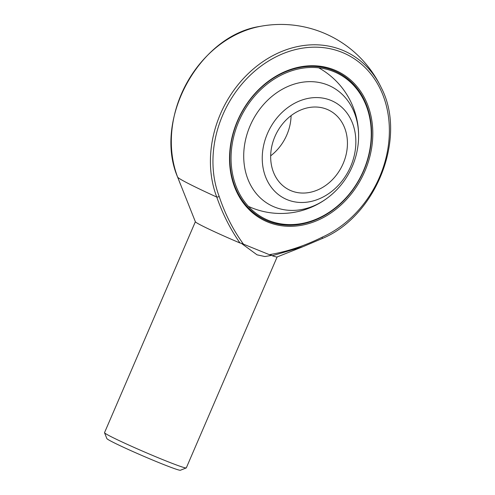 <?xml version="1.0" encoding="UTF-8"?>
<svg xmlns="http://www.w3.org/2000/svg" width="495" height="495" viewBox="0 0 495 495"><rect width="100%" height="100%" fill="white"/><g stroke="black" fill="none" stroke-linecap="round" stroke-linejoin="round"><path stroke-width="0.74" d="M350.658 166.499A54.283 44.686 116.9 0 0 330.499 100.225A54.283 44.686 116.9 0 0 267.442 133.576A54.283 44.686 116.9 0 0 287.595 199.844A54.283 44.686 116.9 0 0 350.658 166.499M291.085 115.626A44.519 36.642 -63.1 0 1 270.666 155.826M274.929 136.54A44.519 36.642 -63.1 0 1 329.206 110.342A44.519 36.642 -63.1 0 1 341.723 166.629A44.519 36.642 -63.1 0 1 288.888 189.727A44.519 36.642 -63.1 0 1 274.929 136.54M237.711 120.879A82.189 67.654 116.9 0 0 263.495 219.081A82.189 67.654 116.9 0 0 268.228 221.215A82.189 67.654 116.9 0 0 362.414 173.603A82.189 67.654 116.9 0 0 337.924 72.517A82.189 67.654 116.9 0 0 237.711 120.879A82.189 67.654 -63.1 0 1 337.924 72.517A82.189 67.654 -63.1 0 1 361.028 176.437A82.189 67.654 -63.1 0 1 263.495 219.081A82.189 67.654 -63.1 0 1 237.711 120.879M269.373 254.671L241.257 243.262L257.047 254.832L264.862 256.54L271.798 255.346L269.373 254.671C287.261 251.639 304.871 245.805 322.196 237.173A102.292 84.2 116.9 0 0 385.778 103.622A102.292 84.2 116.9 0 0 272.386 58.763A102.292 84.2 116.9 0 0 219.174 196.422C225.101 214.248 233.287 230.286 243.738 244.53M268.327 222.261A83.08 68.39 -63.1 0 1 262.424 86.093A83.08 68.39 -63.1 0 1 372.729 129.727A83.08 68.39 -63.1 0 1 268.327 222.261M303.188 246.615L321.973 238.633A2.228 0.885 -114.1 0 1 321.886 238.658L303.188 246.615L272.262 255.773L271.798 255.346M302.662 246.819L277.082 256.973A44.519 1.937 -156.7 0 1 272.262 255.773M241.257 243.262L239.995 243.002A44.519 1.937 -156.7 0 1 195.389 221.785L177.649 177.185A2.228 1.015 159.1 0 1 177.637 177.148M239.995 243.002C230.33 229.136 222.583 213.828 216.767 197.072A78.699 3.428 -156.7 0 1 177.668 177.216L180.52 184.53M277.138 256.948L186.306 467.874A44.519 1.937 -156.7 0 1 186.231 467.93A44.519 1.937 -156.7 0 1 167.953 461.711A44.519 1.937 -156.7 0 1 126.491 444.003A44.519 1.937 -156.7 0 1 104.532 432.748A44.519 1.937 -156.7 0 1 104.525 432.655L195.364 221.729M186.231 467.93L180.39 470.25A40.064 1.745 -156.7 0 1 163.944 464.65A40.064 1.745 -156.7 0 1 126.627 448.711A40.064 1.745 -156.7 0 1 106.864 438.582L104.532 432.748M269.033 220.628A81.304 66.924 116.9 0 0 363.479 170.682A81.304 66.924 116.9 0 0 333.29 71.428A81.304 66.924 116.9 0 0 238.844 121.38A81.304 66.924 116.9 0 0 269.033 220.628M358.559 138.581A66.621 54.84 116.9 0 0 311.782 81.675A66.621 54.84 116.9 0 0 246.826 134.875A66.621 54.84 116.9 0 0 274.836 207.158A66.621 54.84 116.9 0 0 329.008 196.775M219.174 196.422A2.228 1.015 -20.9 0 1 216.767 197.072A104.383 85.92 -63.1 0 1 264.132 60.835A104.383 85.92 -63.1 0 1 381.397 87.962A111.295 111.295 0 0 0 260.141 26.384A104.383 85.92 116.9 0 0 177.668 177.216A2.228 1.015 159.1 0 1 177.649 177.185C153.005 119.914 199.262 35.3 260.141 26.384M381.397 87.962C407.243 137.721 376.101 216.538 321.973 238.633A2.228 0.885 -114.1 0 0 322.196 237.173M248.379 206.353A77.74 77.74 0 0 0 350.188 170.93A77.74 77.74 0 0 0 318.731 67.827"/></g></svg>
